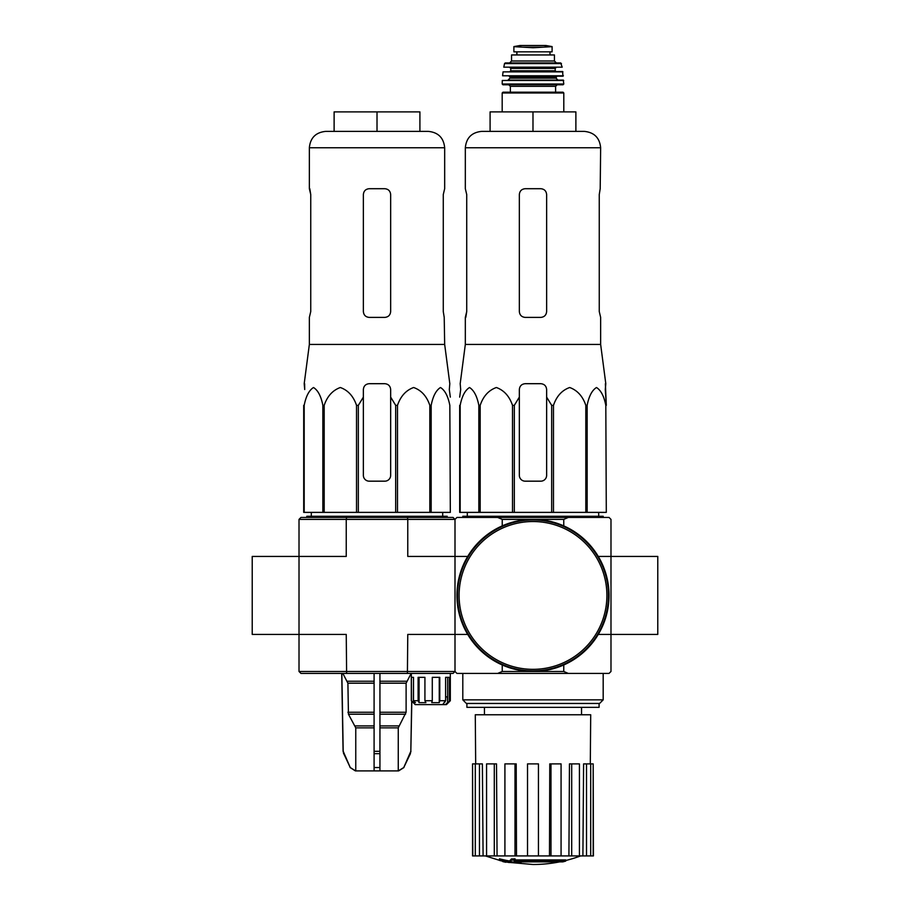 <?xml version="1.0" encoding="UTF-8"?>
<svg xmlns="http://www.w3.org/2000/svg" width="910" height="910" viewBox="0 0 910 910"><rect width="100%" height="100%" fill="white"/><g stroke="black" fill="none" stroke-linecap="round" stroke-linejoin="round"><path stroke-width="1.36" d="M563.756 519.394L502.229 519.394L497.679 517.437L456.945 517.437L455 519.394L455 671.478L455 634.429L407.771 634.429L407.407 673.423L300.971 673.423L299.015 671.478L455 671.478L456.945 673.423L609.029 673.423L610.985 671.478L610.985 634.429L657.782 634.429L657.782 556.431L610.985 556.431L610.985 519.394L609.029 517.437L568.306 517.437L563.756 519.394L563.756 525.889M252.218 556.431L252.218 634.429L299.015 634.429L299.015 556.431L252.218 556.431M460.688 389.537L459.675 397.113L460.688 389.537L460.187 383.69L465.328 344.435L600.645 344.435L605.798 383.69L605.286 389.537L606.299 405.348L605.378 383.69M459.675 405.348L459.675 512.375L551.665 512.375L551.665 405.348L546.637 397.113L546.637 389.537C546.296 385.988 544.339 384.031 540.79 383.69L525.195 383.69C521.646 384.031 519.69 385.988 519.337 389.537L519.337 397.113L519.337 389.537L519.337 397.113L514.321 405.348L512.501 405.348C509.429 396.26 504.049 390.31 496.382 387.512C488.693 390.219 483.29 396.157 480.173 405.348L478.831 405.348C477.056 396.26 473.962 390.31 469.526 387.512C465.09 390.219 461.973 396.157 460.164 405.348L459.675 475.327M551.665 405.348L553.473 405.348C556.601 396.157 562.005 390.219 569.694 387.512C577.361 390.31 582.741 396.26 585.812 405.348L587.143 405.348C588.952 396.157 592.069 390.219 596.505 387.512C600.941 390.31 604.035 396.26 605.81 405.348L606.299 512.375L605.81 405.348M546.637 397.113L546.637 475.327A5.847 5.847 0 0 1 540.79 481.174L525.195 481.174A5.847 5.847 0 0 1 519.337 475.327L519.337 397.113M551.665 512.375L605.81 512.375M460.164 512.375L460.164 405.348M478.831 512.375L478.831 405.348M480.173 512.375L480.173 405.348M512.501 512.375L512.501 405.348M514.321 512.375L514.321 405.348M553.473 512.375L553.473 405.348M585.812 512.375L585.812 405.348M587.143 512.375L587.143 405.348M562.812 861.872A136.477 129.038 90 0 0 565.758 861.076A136.477 129.038 90 0 1 562.812 861.872L515.47 861.872A134.475 132.439 90 0 0 520.952 862.669A133.588 108.756 90 0 1 517.392 862.771A134.987 132.928 -90 0 1 510.123 861.486A133.827 23.239 -90 0 0 511.42 860.121A130.938 106.595 -90 0 0 515.049 860.007A134.418 23.341 90 0 1 514.184 861.076L565.758 861.076L565.758 859.916L515.049 859.916M510.123 861.486L510.123 860.314A133.827 23.239 -90 0 0 511.42 858.949A130.938 106.595 -90 0 0 515.049 858.835L515.049 860.007M511.42 858.949L511.42 860.121M520.952 861.872L520.952 862.669M499.453 859.984L499.453 858.812A135.033 135.033 0 0 0 509.202 860.928L509.202 862.532A135.453 135.453 0 0 1 499.453 860.416L499.453 859.984A135.033 135.033 0 0 0 509.202 862.1M505.892 861.895L505.892 862.27A135.817 135.817 0 0 1 502.775 861.599L502.775 861.224M598.268 634.429L610.985 634.429L610.985 556.431L598.268 556.431M497.679 517.437L568.306 517.437M497.679 673.423L502.229 671.478L563.756 671.478L563.756 664.971M502.229 519.394L502.229 525.889M346.619 517.437L346.244 519.394L299.015 519.394L300.971 517.437L453.055 517.437L455 519.394L455 556.431L467.706 556.431M299.015 519.394L299.015 556.431L346.244 556.431L346.244 519.394L407.771 519.394L407.771 556.431L455 556.431L455 634.429L467.706 634.429M502.229 671.478L502.229 664.971M563.756 671.478L568.306 673.423M603.182 699.858L599.599 703.453L466.386 703.453L462.803 699.858L603.182 699.858L603.182 673.423M466.898 703.453L466.898 707.343L599.087 707.343L599.087 703.453M559.65 861.872A136.489 136.489 0 0 1 532.987 864.5L509.202 862.407M499.453 860.314L485.36 855.923M593.183 855.923L593.183 763.888L593.434 855.923L582.901 855.923L583.606 763.888L586.518 763.888L586.518 855.923M579.42 855.923L571.696 855.923L571.696 763.888L579.42 763.888L579.42 855.923L582.901 855.923M571.696 855.923L568.921 855.923L569.467 763.888L571.696 763.888M561.072 855.923L550.982 855.923L550.982 763.888L561.072 763.888L561.072 855.923L568.921 855.923M550.982 855.923L549.481 855.923L549.776 763.888L550.982 763.888M538.447 855.923L527.527 855.923L527.527 763.888L538.447 763.888L538.447 855.923L549.481 855.923M516.493 855.923L515.003 855.923L515.003 763.888L516.209 763.888L516.493 855.923L527.527 855.923M515.003 855.923L472.552 855.923L472.552 763.888L472.79 855.923M475.68 763.888L475.282 714.76L590.704 714.76L590.294 763.888M479.468 855.923L479.468 763.888L482.38 763.888L483.085 855.923M494.289 855.923L494.289 763.888L496.519 763.888L497.053 855.923M593.183 763.888L590.692 763.888L590.692 855.923M590.692 763.888L586.518 763.888M479.468 763.888L472.79 763.888M475.293 763.888L475.293 855.923M494.289 763.888L486.566 763.888L486.566 855.923M515.003 763.888L504.913 763.888L504.913 855.923M462.803 517.437L462.803 516.266L603.182 516.266L603.182 517.437M532.987 111.884L490.092 111.884L490.092 131.381L532.987 131.381L532.987 111.884L575.882 111.884L575.882 131.381M481.709 131.381L584.265 131.381C594.219 132.359 599.679 137.819 600.645 147.761L465.328 147.761C466.307 137.819 471.767 132.359 481.709 131.381M600.645 344.435L600.645 317.397L599.258 311.538L599.258 194.558L600.202 188.711L599.258 194.558M600.645 147.761L600.202 188.711M540.79 188.711L525.195 188.711C521.646 189.041 519.701 190.998 519.337 194.558L519.337 311.538C519.701 315.11 521.646 317.055 525.195 317.397L540.79 317.397C544.328 317.055 546.284 315.11 546.637 311.538L546.637 194.558C546.284 190.998 544.328 189.041 540.79 188.711M465.784 317.397L466.728 311.538L465.328 317.397L465.328 344.435M466.728 311.538L466.728 194.558L465.328 188.711L465.328 147.761M457.537 595.436A75.462 75.462 0 0 0 570.718 660.774A75.462 75.462 0 0 0 570.718 530.086A75.462 75.462 0 0 0 457.537 595.436M456.945 595.436A76.042 76.042 0 0 0 571.014 661.286A76.042 76.042 0 0 0 571.014 529.574A76.042 76.042 0 0 0 456.945 595.436M522.897 47.172L513.888 46.66L513.888 51.836L552.097 51.836L552.097 46.66L532.987 47.752L522.897 47.172L543.077 47.172M511.545 60.993L511.545 54.953L554.44 54.953L554.44 60.993L556.385 62.949L509.589 62.949L511.545 60.993L554.44 60.993M502.183 111.884L502.183 92.979L502.968 92.194L563.017 92.194L555.612 92.194L555.612 86.348L557.17 84.789L508.815 84.789L510.373 86.348L555.612 86.348M510.373 86.348L510.373 92.194L555.612 92.194M563.79 84.004L502.183 84.004L502.968 84.789L563.017 84.789L563.79 84.004L563.313 80.103L502.274 80.478L563.699 80.478M555.999 78.158L509.987 78.158L508.03 80.103L557.944 80.103L555.999 78.158L556.784 76.201M563.381 75.78L502.604 75.78L562.994 76.201L562.551 71.526L503.048 71.867L562.937 71.867M555.999 71.526L555.214 70.752L510.76 70.752L510.76 68.409L555.214 68.409L555.999 67.624L544.692 67.624M562.187 67.169L503.787 67.169L562.187 67.169L560.697 62.949L505.289 62.949L504.527 63.563L561.459 63.563M516.812 51.836L516.812 54.953L516.812 51.836M304.623 383.69L304.714 389.537L304.202 383.69L309.354 344.435L444.671 344.435L449.813 383.69L449.312 389.537L450.325 397.113L449.312 389.537M303.701 475.327L304.19 405.348C305.965 396.26 309.059 390.31 313.495 387.512C317.931 390.219 321.048 396.157 322.857 405.348L324.188 405.348C327.259 396.26 332.639 390.31 340.306 387.512C347.995 390.219 353.399 396.157 356.527 405.348L358.335 405.348L363.363 397.113L363.363 389.537C363.704 385.988 365.661 384.031 369.21 383.69L384.805 383.69C388.354 384.031 390.31 385.988 390.663 389.537L390.663 397.113L395.679 405.348L397.499 405.348C400.571 396.26 405.951 390.31 413.618 387.512C421.307 390.219 426.71 396.157 429.827 405.348L431.169 405.348C432.944 396.26 436.038 390.31 440.474 387.512C444.91 390.219 448.027 396.157 449.836 405.348L450.325 512.375L449.836 405.348M322.857 405.348L322.857 512.375L303.701 512.375L303.701 405.348M304.19 512.375L304.19 405.348M322.857 512.375L324.188 512.375L324.188 405.348M395.679 405.348L395.679 512.375L356.527 512.375L356.527 405.348M358.335 512.375L358.335 405.348M395.679 512.375L397.499 512.375L397.499 405.348M449.836 512.375L429.827 512.375L429.827 405.348M431.169 512.375L431.169 405.348M429.827 512.375L397.499 512.375M356.527 512.375L324.188 512.375M363.363 389.537L363.363 475.327A5.847 5.847 0 0 0 369.21 481.174L384.805 481.174A5.847 5.847 0 0 0 390.663 475.327L390.663 389.537M309.798 188.711L310.742 194.558L309.354 188.711L309.354 147.761L444.671 147.761C443.693 137.819 438.233 132.359 428.291 131.381L325.735 131.381C315.781 132.359 310.321 137.819 309.354 147.761M309.354 344.435L309.354 317.397L310.742 311.538L310.742 194.558M384.805 188.711C388.354 189.041 390.299 190.998 390.663 194.558L390.663 311.538C390.299 315.11 388.354 317.055 384.805 317.397L369.21 317.397C365.672 317.055 363.716 315.11 363.363 311.538L363.363 194.558C363.716 190.998 365.672 189.041 369.21 188.711L384.805 188.711M443.272 311.538L444.216 317.397L443.272 311.538L443.272 194.558L444.671 188.711L444.671 147.761M444.216 317.397L444.671 344.435M374.09 673.423L374.09 770.907L355.389 770.907L350.248 767.528L355.583 770.907M411.695 701.087L410.82 751.307L403.767 767.528L398.262 770.907L398.262 727.852L406.11 712.257L406.11 683.194L411.161 673.423M374.09 770.907L398.262 770.907M355.764 770.907L355.764 727.852L348.439 714.202L374.09 714.202M342.854 673.423L347.904 683.194L348.439 714.202M341.841 673.423L343.207 751.307L350.248 767.528L343.752 753.673M379.936 770.907L379.936 767.528L374.09 767.528L374.09 753.673L379.936 753.673L379.936 673.423M379.936 767.528L379.936 753.673L379.936 767.528M407.407 673.423L453.055 673.423L455 671.478M447.356 696.821L445.604 696.821L447.356 696.821L447.663 702.668L447.663 677.324M411.377 700.723L411.377 677.324L413.504 677.324L413.504 700.723L415.426 702.668L413.299 702.668L411.32 700.723L415.222 704.613L446.423 704.613L450.325 700.723L450.325 673.423M447.663 702.668L450.325 700.723M445.627 704.613L447.356 702.668M413.504 700.723L418.111 700.723L418.111 677.324L424.924 677.324L424.924 700.723L432.284 700.723L432.284 677.324L439.792 677.324L439.792 700.723L445.604 700.723L445.604 677.324L449.403 677.324L449.403 700.723M346.619 673.423L346.244 634.429L299.015 634.429L299.015 671.478M455 519.394L407.771 519.394L407.407 517.437M442.772 704.613L444.512 701.951M445.604 700.723L444.512 702.668M439.792 700.723L439.246 702.668L439.246 677.324M432.284 700.723L431.738 702.668L439.246 702.668M424.924 700.723L425.891 702.668L419.078 702.668L418.111 700.723M419.078 702.668L419.078 677.324M413.504 677.324L413.299 702.668M306.818 517.437L306.818 516.266L447.197 516.266L447.197 517.437M377.013 131.381L334.118 131.381L334.118 111.884L377.013 111.884L377.013 131.381M377.013 111.884L419.908 111.884L419.908 131.381M459.095 595.436A73.892 73.892 0 0 0 569.944 659.432A73.892 73.892 0 0 0 569.944 531.44A73.892 73.892 0 0 0 459.095 595.436M502.183 92.979L563.802 92.979L563.017 92.194M509.987 78.158L509.987 76.986L555.999 76.986M516.914 51.836L516.914 54.953M513.888 46.592L520.019 45.511L545.966 45.511L552.097 46.592M379.936 727.852L398.262 727.852M355.764 727.852L374.09 727.852M379.936 725.907L398.785 725.907M355.23 725.907L374.09 725.907M379.936 714.202L405.587 714.202M379.936 712.257L406.11 712.257M347.904 712.257L374.09 712.257M379.936 683.194L406.11 683.194M347.904 683.194L374.09 683.194M379.936 681.237L406.634 681.237M347.381 681.237L374.09 681.237M410.82 751.307L411.82 701.212M410.262 753.673L410.945 751.307M403.767 767.528L410.399 753.673M374.09 751.307L379.936 751.307M343.627 753.673L343.207 751.307M581.535 714.76L581.535 707.343M484.438 714.76L484.438 707.343M462.803 699.858L462.803 673.423M565.758 860.507A136.489 136.489 0 0 0 580.614 855.923M467.319 512.375L467.274 516.266M598.655 512.375L598.712 516.266M563.802 111.884L563.802 92.979M502.183 84.004L502.274 80.478M509.987 76.986L509.202 76.201M502.604 75.78L503.048 71.867M510.76 70.752L509.987 71.526M555.214 70.752L555.214 68.409M510.76 68.409L509.987 67.624M503.787 67.169L504.527 63.563M549.993 51.836L549.993 54.953M520.019 45.511L520.702 46.023M545.966 45.511L520.122 45.5M545.283 46.023L545.863 45.5M311.345 512.375L311.288 516.266M442.681 512.375L442.726 516.266M411.32 700.723L411.32 673.423M403.926 767.528L398.625 770.907M343.081 751.307L341.716 673.423M350.088 767.528L355.389 770.907"/></g></svg>
